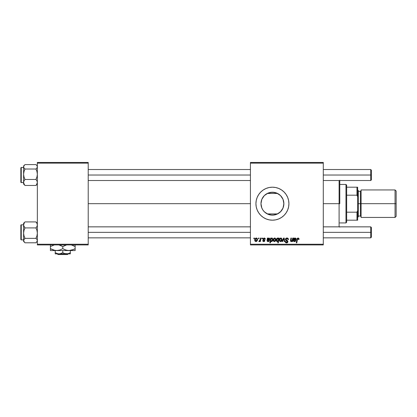 <?xml version="1.0" encoding="UTF-8"?>
<svg xmlns="http://www.w3.org/2000/svg" width="417" height="417" viewBox="0 0 417 417"><rect width="100%" height="100%" fill="white"/><g stroke="black" fill="none" stroke-linecap="round" stroke-linejoin="round"><path stroke-width="0.63" d="M283.07 199.472L283.836 202.719L283.612 206.134L283.878 203.689A11.452 11.452 0 0 1 272.426 215.141A11.452 11.452 0 0 1 260.974 203.689L261.157 201.656M280.339 211.966L277.586 213.911L280.99 211.289L282.992 208.099M265.999 213.17L264.477 211.93M264.706 212.149L262.903 210.048L261.845 208.073L260.974 203.689L261.845 199.305L264.326 195.589L268.042 193.107L272.426 192.237L276.805 193.107L280.521 195.589L283.002 199.305L283.878 203.689L283.002 208.073L280.521 211.784L276.805 214.27L272.426 215.141L268.042 214.27L264.326 211.784M261.746 207.828L262.882 210.017M262.83 209.933L263.08 210.309M287.667 209.996A16.498 16.498 0 0 0 288.924 203.689A16.498 16.498 0 0 1 272.426 220.186A16.498 16.498 0 0 1 255.929 203.689A16.498 16.498 0 0 0 257.18 209.996M257.185 210.006A16.498 16.498 0 0 0 284.081 215.36L286.14 212.852L287.667 210.001L288.606 206.905L288.924 203.689L288.606 200.468L287.667 197.377L286.14 194.525L284.092 192.023L281.59 189.97L278.738 188.448L275.642 187.509L272.426 187.191L269.205 187.509L266.114 188.448L263.257 189.97L260.761 192.023L258.707 194.525L257.185 197.377L256.247 200.468L255.929 203.689L256.247 206.905L257.185 210.001L258.707 212.852L260.761 215.354L263.257 217.403L266.114 218.93L269.205 219.868L272.426 220.186L275.642 219.868L278.738 218.93L281.59 217.403L284.092 215.354L281.59 217.403M284.097 215.349A16.498 16.498 0 0 0 287.662 210.006M88.211 203.689L250.429 203.689L88.211 203.689M261.423 206.868L261.245 206.18M261.157 205.727L261.089 205.315M262.715 209.756L261.892 208.182M264.091 211.539L263.627 211.018M277.008 214.182L277.586 213.911L267.261 213.911L267.839 214.182M282.908 208.297L280.688 211.612M283.643 205.993L283.206 207.551M261.084 202.083L260.974 203.689A11.452 11.452 0 0 1 272.426 192.237A11.452 11.452 0 0 1 283.878 203.689L283.612 201.239M250.429 244.93L323.29 244.93L323.29 244.242L250.429 244.242L250.429 163.136L323.29 163.136L323.29 244.242L323.29 162.448L250.429 162.448L323.29 162.448L323.29 163.136L250.429 163.136L250.429 162.448L250.429 244.242L323.29 244.242L323.29 244.93L250.429 244.93L250.429 244.242L250.429 244.93M261.928 238.055L261.808 238.743L262.324 238.743L262.429 238.055L261.928 238.055L262.429 238.055L261.928 238.055L261.808 238.743L262.324 238.743L262.429 238.055L262.324 238.743L261.808 238.743L261.928 238.055M258.55 238.055L258.436 238.743L258.947 238.743L259.051 238.055L258.55 238.055L259.051 238.055L258.55 238.055L258.436 238.743L258.947 238.743L259.051 238.055L258.947 238.743L258.436 238.743L258.55 238.055M265.301 239.181L264.576 238.06L263.137 238.404L262.986 239.353L264.362 240.75L263.841 241.182L263.179 240.494L262.7 240.776L263.706 241.615L264.644 241.266L264.852 240.447L263.554 239.301L263.476 238.738L264.269 238.451L264.8 239.306L265.301 239.181L264.107 237.992L262.929 239.009L263.179 239.645L264.315 240.416L263.841 241.182L263.179 240.494L262.679 240.557L263.815 241.62L264.863 240.625L263.424 238.967L264.086 238.43L264.8 239.306L265.301 239.243L264.795 239.144M271.175 238.055L270.669 238.055L269.856 242.866L270.362 242.866L270.696 241.042L271.107 241.526L271.827 241.542L272.827 239.926L272.473 238.216L271.811 238.008L271.086 238.545L271.175 238.055L270.669 238.055L269.856 242.866L270.362 242.866L270.696 241.042L271.483 241.62C272.447 241.266 272.911 240.531 272.864 239.415L271.941 237.992L271.086 238.545L271.175 238.055L270.669 238.055L269.856 242.866L270.362 242.866M286.932 237.992L285.864 238.373L285.426 239.264L285.728 240.328L287.412 241.563L287.277 242.105L286.594 242.371L285.937 242.131L285.671 241.38L285.171 241.433L285.395 242.329L286.297 242.913L287.542 242.595L287.912 241.5L287.48 240.698L286.052 239.78L285.999 239.019L287.157 238.576L287.761 238.915L287.923 239.681L288.423 239.624L288.079 238.43L286.932 237.992C286.015 238.034 285.515 238.508 285.421 239.41L287.422 241.683L286.594 242.371L285.671 241.38L285.171 241.433L286.573 242.929L287.923 241.651L287.355 240.604L285.921 239.363L286.896 238.555L287.793 238.972L287.923 239.681L288.423 239.624C288.439 238.592 287.938 238.05 286.932 237.992M280.86 237.992C279.786 238.263 279.27 238.983 279.296 240.156L280.464 241.62C281.569 241.354 282.095 240.609 282.048 239.389L280.86 237.992L280.161 238.211L279.38 239.426L279.567 241.156L280.844 241.568L281.856 240.51L281.986 238.878L280.985 237.998M292.729 238.055L291.921 240.943L291.269 241.177L290.972 240.838L291.42 238.055L290.915 238.055L290.534 240.171L290.748 241.474L291.504 241.558L292.234 240.969L292.135 241.558L292.64 241.558L293.234 238.055L292.729 238.055L293.234 238.055L292.729 238.055L292.453 239.681L291.353 241.182L290.967 240.755L291.42 238.055L290.915 238.055L290.456 240.765L291.191 241.62L292.234 240.969L292.135 241.558L292.64 241.558L293.234 238.055L292.64 241.558L292.135 241.558M299.041 238.951L298.369 238.029L297.212 238.42L296.289 242.866L296.795 242.866L297.613 238.738L298.244 238.597L298.499 239.556L299.02 239.384L298.061 237.992L296.883 239.342L296.289 242.866L296.795 242.866L297.373 239.462L298.03 238.555L298.499 239.556L298.999 239.494L298.499 239.556L298.416 238.727M293.714 239.024L293.719 238.055L294.235 238.055L293.719 238.055L293.604 241.255L294.506 241.62L295.377 241.339L295.856 240.557L294.438 241.177L293.964 240.885L293.99 240.244L295.773 239.864L296.122 238.628L295.372 237.998L294.282 238.493L294.235 238.055L294.287 238.493M278.671 238.055L278.556 238.691L278.003 238.044L277.206 238.154L276.372 239.494L276.627 241.328L277.378 241.61L278.082 241.188L277.79 242.866L278.295 242.866L279.109 238.055L278.671 238.055L279.109 238.055L278.671 238.055L278.556 238.691L277.712 237.992C276.726 238.342 276.257 239.077 276.299 240.202L277.258 241.62L278.082 241.188L277.79 242.866L278.295 242.866L279.109 238.055L278.295 242.866L277.79 242.866M282.544 241.558L282.001 241.558L283.591 238.055L282.001 241.558L282.544 241.558L283.831 238.597L284.18 241.558L284.686 241.558L284.201 238.055L283.591 238.055L284.201 238.055L283.591 238.055L282.001 241.558L282.544 241.558L283.831 238.597L284.18 241.558L284.686 241.558L284.201 238.055L284.686 241.558L284.18 241.558L283.831 238.597L283.477 239.452M274.735 237.992C273.661 238.263 273.145 238.983 273.177 240.156L274.339 241.62C275.444 241.354 275.971 240.609 275.924 239.389L274.735 237.992L274.037 238.211L273.26 239.426L273.443 241.156L274.72 241.568L275.731 240.51L275.861 238.878L274.86 237.998M267.12 240.056L267.349 238.055L267.865 238.055L267.349 238.055L267.125 241.094L268.136 241.62L269.194 241.151L269.486 240.557L268.986 240.494L268.183 241.182L267.547 240.661L267.62 240.244L269.189 239.983L269.705 239.483L269.679 238.456L269.001 237.998L267.917 238.493L267.865 238.055L267.917 238.493L267.865 238.055L267.917 238.493L268.908 237.992L269.799 239.004L268.251 240.129M256.299 237.992C255.23 238.263 254.709 238.983 254.74 240.156L255.908 241.62C257.008 241.354 257.539 240.609 257.492 239.389L256.299 237.992L255.605 238.211L254.823 239.426L255.006 241.156L256.095 241.605L257.133 240.849L257.477 239.134L257.2 238.42L256.299 237.992L256.742 238.076M260.479 238.055L259.979 240.4L258.863 241.49L259.483 241.526L260.015 240.833L259.89 241.558L260.396 241.558L260.985 238.055L260.479 238.055L260.985 238.055L260.479 238.055L260.224 239.457L258.863 241.49L259.207 241.62L260.015 240.833L259.89 241.558L260.396 241.558L260.985 238.055L260.396 241.558L259.89 241.558M253.927 238.055L253.812 238.743L254.323 238.743L254.427 238.055L253.927 238.055L254.427 238.055L253.927 238.055L253.812 238.743L254.323 238.743L254.427 238.055L254.323 238.743L253.812 238.743L253.927 238.055M280.693 195.766L282.908 199.081M264.472 195.448L267.261 193.467L277.586 193.467L280.339 195.411M278.806 194.181L277.008 193.196M267.839 193.196L265.999 194.207M263.085 197.064L264.091 195.834M261.751 199.545L262.825 197.444M261.25 201.197L261.423 200.52M37.348 244.93L88.211 244.93L88.211 244.242L37.348 244.242L37.348 163.136L88.211 163.136L88.211 244.242L88.211 162.448L37.348 162.448L88.211 162.448L88.211 163.136L37.348 163.136L37.348 162.448L37.348 244.242L88.211 244.242L88.211 244.93L37.348 244.93L37.348 244.242L37.348 244.93M287.662 197.371A16.498 16.498 0 0 0 255.929 203.689A16.498 16.498 0 0 1 272.426 187.191A16.498 16.498 0 0 1 288.924 203.689A16.498 16.498 0 0 0 287.667 197.382M286.14 194.525L284.092 192.023M278.738 188.448L277.779 188.088M263.257 189.97L260.761 192.023M258.707 194.525L257.185 197.377M258.707 212.852L260.761 215.354M266.114 218.93L266.963 219.253M277.586 213.911L267.261 213.911M268.188 214.328L270.049 214.891M270.409 214.963L274.443 214.963M274.798 214.891L276.664 214.328M267.261 193.467L277.586 193.467M276.664 193.05L274.798 192.487M274.443 192.414L270.409 192.414M270.049 192.487L268.188 193.05M263.627 196.36L262.882 197.356M265.29 194.729L264.31 195.604M280.495 195.563L278.837 194.202M282.992 199.274L280.995 196.089M283.206 199.821L283.018 199.336M298.499 239.556L298.03 238.555L298.337 238.649M297.394 239.342L296.795 242.866L296.289 242.866L296.883 239.342M297.092 238.628L297.936 237.998M298.906 238.43L299.036 238.852M294.621 240.129L293.99 240.244L294.835 240.119L296.169 239.004L295.278 237.992L294.282 238.493M296.164 239.123L296.091 239.441M294.835 240.119L293.99 240.244L293.917 240.661L293.99 240.244L293.917 240.661L294.553 241.182L293.917 240.661M294.438 241.177L294.704 241.172M294.626 241.177L295.356 240.494L294.553 241.182M295.856 240.557L295.356 240.494L295.856 240.557L294.407 241.615M294.626 241.615L293.406 240.703L293.485 240.056L293.406 240.703M294.308 241.61L294.006 241.537M293.917 241.5L293.604 241.261M293.683 239.191L293.453 240.218M293.719 238.055L293.776 238.519L293.719 238.055L294.235 238.055M294.209 239.233L294.767 238.519M295.669 239.004L294.074 239.806L295.121 238.43L295.669 239.004L295.121 238.43M294.673 238.571L294.303 238.998M294.699 239.681L294.074 239.806M291.274 241.615L290.461 240.692M290.487 240.468L290.915 238.055L291.42 238.055M290.967 240.755L291.353 241.182L291.024 240.275L290.967 240.755L291.478 241.172M292.088 240.755L292.265 240.416M276.924 241.547L276.534 241.203M276.377 240.854L276.309 240.447M276.315 239.843L276.408 239.353M276.706 238.665L276.914 238.388M277.143 238.858L277.571 238.461M278.342 239.822L277.513 241.172L276.799 240.197L277.753 238.43L278.374 239.202L278.306 239.989M278.217 240.322L277.993 240.807M277.263 241.156L277.003 240.969M276.924 239.389L277.128 238.889M276.815 239.926L276.857 239.655M281.001 238.003L281.298 238.076M281.861 240.505L281.694 240.849M279.322 239.744L279.38 239.426M280.036 240.969L279.812 239.884L280.709 238.451L281.548 239.441L280.625 241.167L279.802 240.02M279.901 239.457L280.177 238.852M281.423 240.265L281.089 240.89M281.532 239.723L281.491 239.999M280.36 238.644L280.719 238.446M287.24 238.013L287.594 238.102M288.079 238.43L288.262 238.722M288.423 239.624L287.923 239.681M287.928 239.525L287.72 238.868M287.793 238.972L286.719 238.566M285.926 239.275L286.088 239.822M286.052 239.78L285.921 239.363L287.355 240.604M286.568 240.15L287.058 240.416M287.777 241.057L287.912 241.479M287.902 241.912L287.381 242.725M287.094 242.856L286.833 242.913M286.286 242.908L286.026 242.845M285.734 242.694L285.395 242.329M285.171 241.537L285.671 241.38M285.937 242.136L286.411 242.355M286.416 242.355L287.167 242.209M287.386 241.912L286.813 240.99M287.412 241.563L286.37 240.755M287.422 241.683L287.235 241.255L287.422 241.683M285.551 240.051L285.447 239.118M285.478 238.983L285.942 238.31M274.876 238.003L275.173 238.076M275.736 240.505L275.569 240.849M273.276 240.833L273.187 240.416M273.198 239.744L273.26 239.421M273.912 240.969L273.688 239.884L274.584 238.451L275.423 239.441L274.501 241.167L273.677 240.02M273.781 239.457L274.058 238.852M275.298 240.265L274.965 240.89M275.413 239.723L275.366 239.999M274.235 238.644L274.594 238.446M275.283 238.774L274.975 238.482M274.897 238.456L275.361 238.957M271.086 238.545L271.941 237.992M272.635 240.609L272.468 240.948M271.571 241.615L270.696 241.042L271.352 241.61M271.107 241.036L270.852 240.275L271.196 238.863L271.775 238.43L272.171 238.649L272.343 239.78L271.451 241.182L270.857 240.093L270.925 239.546L270.852 240.275L271.655 241.135M272.265 238.821L272.364 239.379L271.775 238.43L271.196 238.863L271.728 238.435M272.343 239.78L271.696 241.115L272.134 240.567M271.3 238.706L271.076 239.087M271.034 239.191L271.196 238.863M272.218 238.732L271.775 238.43M269.794 239.123L269.721 239.441M267.823 240.176L268.465 240.119L267.62 240.244L267.547 240.661L267.62 240.244L268.465 240.119M268.068 241.177L267.558 240.776M268.324 241.172L268.986 240.494L268.256 241.177M268.256 241.615L269.486 240.557L268.986 240.494L269.45 240.666M268.819 241.464L268.371 241.605M267.036 240.703L268.037 241.615M267.938 241.61L267.636 241.537M267.74 241.568L267.234 241.261M267.313 239.191L267.349 238.055L267.865 238.055M267.839 239.233L268.397 238.519M269.299 239.004L267.704 239.806L268.751 238.43L269.299 239.004L268.751 238.43M268.303 238.571L267.933 238.998M268.329 239.681L267.704 239.806M264.56 238.597L263.852 238.456M264.18 238.435L263.424 238.967L263.695 239.415M263.476 238.738L263.534 239.275M263.914 241.615L263.492 241.589M262.856 241.182L262.7 240.781M262.679 240.557L263.179 240.494L263.273 240.88M263.575 241.135L264.013 241.156M264.352 240.797L263.841 241.182L264.315 240.416L263.179 239.645L262.929 239.009L263.179 239.645M264.362 240.75L263.528 239.895M264.362 240.698L263.904 240.103L264.315 240.416M265.17 238.56L265.264 238.821M264.983 238.305L265.181 238.576M257.492 239.389L257.451 239.916M257.299 240.505L257.138 240.849M254.844 240.833L254.756 240.421M254.766 239.744L254.823 239.426M255.798 238.644L256.465 238.456L256.992 239.441L255.929 241.182L255.256 239.884L256.147 238.451M255.345 239.457L255.621 238.852M256.862 240.265L256.533 240.89M256.439 240.979L255.996 241.177M255.475 240.969L255.313 240.687M255.569 238.936L255.433 239.207M259.697 241.334L259.353 241.594M258.863 241.49L259.207 241.62L258.863 241.49L259.066 240.943L259.426 241.036M259.979 240.4L260.088 240.067M279.812 239.884L279.859 239.613M273.688 239.884L273.74 239.613M255.308 240.666L255.246 240.02M255.256 239.884L255.303 239.613M256.976 239.723L256.935 239.999M339.787 180.259L339.787 203.689L339.099 203.689L339.099 226.853L339.099 203.689L323.29 203.689L339.099 203.689L339.099 180.525L339.099 203.689L339.787 203.689L339.787 180.525M339.787 226.853L339.787 227.119M23.988 184.382L25.004 185.461L35.945 185.461L36.508 184.747L37.348 182.464L36.951 180.915L35.945 179.466L25.004 179.466L35.945 179.466L36.957 176.933L37.348 174.243L36.957 171.564L35.945 169.026L25.004 169.026L35.945 169.026L36.957 167.947L37.348 166.81L36.951 165.664L35.945 164.59L36.951 165.664L37.348 166.81L36.957 167.947L35.945 169.026L36.957 171.564L37.348 174.243L36.957 176.933L35.945 179.466L36.951 180.915L37.348 182.464L36.957 184.001L35.945 185.461L37.348 184.064L35.945 185.461L36.508 184.934L35.945 185.461L25.004 185.461L24.436 184.747L23.597 182.464L23.988 180.921L25.004 179.466L23.993 176.928L23.597 174.243L23.993 171.559L25.004 169.026L23.993 167.957L23.597 166.81L23.988 165.669L25.004 164.59L35.945 164.59L25.004 164.59L23.597 165.956L23.597 184.09M23.597 167.462L21.262 167.462L21.262 182.557L23.597 182.557L21.262 182.557A0.412 0.412 180 0 1 20.85 182.146L20.85 167.905L20.85 182.146A0.412 0.412 -0 0 0 21.262 182.557L20.85 182.172M37.348 167.587L37.249 166.81L37.348 167.587M37.348 183.24L37.249 182.667L37.348 183.24M23.597 165.987L23.597 184.095L25.004 185.461L23.993 184.012L23.597 182.464L23.988 180.921L25.004 179.466L23.993 176.928L23.597 174.243L23.993 171.559L25.004 169.026L23.993 167.957L23.597 166.81L24.436 165.116M21.262 182.557L21.262 167.472M37.243 240.578L37.348 239.791L37.243 240.578M25.004 221.917L24.436 222.443L25.004 221.917L35.945 221.917L25.004 221.917L23.597 223.314L25.004 221.917M24.54 222.334L23.597 223.277L23.597 224.914L24.436 222.631L23.597 224.914L23.597 233.129L23.993 230.445L25.004 227.911L23.993 226.462L23.597 224.914L23.597 240.567L23.988 239.431L25.004 238.352L23.993 235.813L23.597 233.129L23.597 241.412L24.54 242.366L23.597 240.567L23.597 241.422M20.85 239.473L20.85 225.227A0.412 0.412 0 0 1 21.262 224.82L23.597 224.82L21.262 224.82L21.262 239.911L21.262 224.82A0.412 0.412 180 0 0 20.85 225.227L20.85 239.494L21.262 239.911L23.597 239.911M23.597 224.789L21.262 224.82M36.957 222.996L35.945 221.917L36.951 223.366L37.348 224.914L36.957 226.452L35.945 227.911L25.004 227.911L35.945 227.911L36.957 230.45L37.348 233.129L36.957 235.819L35.945 238.352L25.004 238.352L35.945 238.352L36.951 239.421L37.348 240.567L36.957 241.709L35.945 242.788L25.004 242.788L23.993 241.714L23.701 239.994L25.004 238.352L23.993 235.813L23.597 233.129L23.993 230.445L25.004 227.911L23.701 225.701L23.597 223.288M23.597 224.132L23.701 224.711L23.597 224.132M37.243 224.716L37.348 224.132L37.249 224.711M23.597 239.791L23.701 240.567L23.597 239.791M24.54 242.366L25.004 242.788L35.945 242.788L37.348 241.422M23.597 225.091L23.597 224.82M37.348 223.277L35.945 221.917L36.951 223.366L37.348 224.914L36.957 226.452L35.945 227.911L36.957 230.45L37.348 233.129L36.957 235.819L35.945 238.352L36.951 239.421L37.348 240.567L36.508 242.256M23.597 166.81L23.701 167.384L23.597 166.81M37.348 240.567L37.249 239.994L37.348 240.567M370.718 175.025L371.406 175.025L371.406 170.214L371.406 175.025L370.718 175.025L370.718 169.526L370.718 175.025L323.29 175.025L370.718 175.025L370.718 180.525L370.718 175.025M88.211 175.025L250.429 175.025L88.211 175.025M371.406 179.836L371.406 175.025L371.406 179.836L370.718 180.525L323.29 180.525M370.718 232.352L370.718 237.852L370.718 232.352L323.29 232.352L370.718 232.352L370.718 226.853L370.718 232.352L371.406 232.352L370.718 232.352M371.406 237.164L371.406 232.352L371.406 237.164L370.718 237.852L323.29 237.852M250.429 232.352L88.211 232.352L250.429 232.352M371.406 227.541L371.406 232.352L371.406 227.541L370.718 226.853L323.29 226.853M345.974 184.444L346.657 185.127L346.657 187.191L346.657 185.127L345.974 184.444L339.787 184.444L345.974 184.444L345.974 222.933L339.787 222.933L345.974 222.933L345.974 184.444M346.657 222.245L345.974 222.933L346.657 222.245L346.657 220.186L346.657 222.245M346.657 195.187L346.657 212.19L346.657 187.191L346.657 195.187L356.973 195.187L357.656 196.814L357.656 210.564L356.973 212.19L346.657 212.19L346.657 220.186L346.657 212.19L356.973 212.19L356.973 220.186L357.656 220.186L357.656 210.564L357.656 220.186L356.973 220.186L356.973 212.19L357.656 210.564L357.656 187.191L346.657 187.191L356.973 187.191L356.973 195.187L356.973 187.191L357.656 187.191L357.656 196.814L356.973 195.187L346.657 195.187M346.657 220.186L356.973 220.186L346.657 220.186M395.05 203.689L396.15 203.689L396.15 191.043L396.15 203.689L395.05 203.689L395.05 189.943L395.05 203.689L361.096 203.689L395.05 203.689L395.05 217.434L395.05 203.689M361.096 216.746L360.408 216.063L360.408 203.689L357.656 203.689L358.344 203.689L358.344 190.626L358.344 203.689L361.096 203.689L361.096 217.434L361.096 189.943L361.096 203.689L360.408 203.689L360.408 216.063L360.408 191.314L358.344 191.314M396.15 216.334L396.15 203.689L396.15 216.334L395.05 217.434L361.096 217.434M358.344 216.746L358.344 203.689L358.344 216.746L357.656 217.434M360.408 203.689L360.408 191.314L360.408 203.689M68.237 253.864L67.544 254.552L58.015 254.552L57.322 253.864L58.015 254.552L67.544 254.552L68.237 253.864M68.513 253.536L70.343 252.697L70.343 250.565L70.343 253.864L64.619 253.541L62.779 252.697L62.779 250.565L62.779 252.697L59.991 253.781L58.02 253.781L55.216 252.697L55.216 250.565L55.216 253.781L55.216 252.697L58.02 253.781L66.558 253.864L64.619 253.541L62.779 252.697L59.991 253.781L55.216 253.864L55.216 253.541L55.216 253.864L70.343 253.864L70.343 252.697L68.513 253.536L66.558 253.864L68.503 253.541M71.463 244.987L75.154 246.567L75.154 248.652L72.162 250.028L68.967 250.565L75.154 250.565L75.154 250.033L75.154 250.565L50.405 250.565L50.405 249.423L50.405 250.565L56.592 250.565L53.418 250.033L50.405 248.652L50.405 246.567L54.319 244.93L50.405 246.567L50.405 250.033M67.34 250.424L68.967 250.565L65.787 250.033L62.779 248.652L62.779 246.567L66.517 244.972M61.82 246.051L58.865 244.93L62.779 246.567L62.779 248.652L59.787 250.028L56.592 250.565L58.208 250.429L54.992 250.429L50.405 248.652L51.88 249.423M50.405 244.795L50.405 246.567L50.405 245.801L50.405 246.567L51.046 246.218M54.09 250.236L54.981 250.429M59.042 250.247L59.782 250.033M62.779 248.652L64.254 249.423L62.779 248.652L59.787 250.028L56.592 250.565L68.967 250.565L70.577 250.429L67.366 250.429L64.254 249.423L65.777 250.033M61.304 245.801L59.782 245.191L61.304 245.801M64.374 245.743L66.412 245.003M73.559 249.475L68.967 250.565M74.513 249.006L75.154 248.652L75.154 250.033L75.154 246.567L71.448 244.982M73.673 245.795L75.154 246.567L75.154 245.191M73.564 249.475L75.154 248.652L75.154 249.423M65.771 250.028L63.738 249.173M59.157 250.216L59.782 250.028M54.111 250.236L56.592 250.565M50.405 249.423L50.405 248.652L51.39 249.189M75.154 245.801L75.154 246.567L74.163 246.035M64.354 245.754L62.779 246.567M50.405 245.191L50.405 245.801M55.216 253.864L55.216 252.697M58.015 254.552L57.322 253.864L58.015 254.552M36.404 185.039L37.348 184.095L36.404 185.039M23.597 182.589L21.262 182.589M21.262 167.462L20.85 167.879M37.348 165.956L36.404 165.012M21.262 224.789L20.85 225.201M323.29 169.526L370.718 169.526L371.406 170.214M250.429 169.526L88.211 169.526M250.429 180.525L88.211 180.525M88.211 237.852L250.429 237.852M88.211 226.853L250.429 226.853M361.096 189.943L395.05 189.943L396.15 191.043M357.656 189.943L358.344 190.626M360.408 216.063L358.344 216.063M360.408 191.314L361.096 190.626"/></g></svg>
